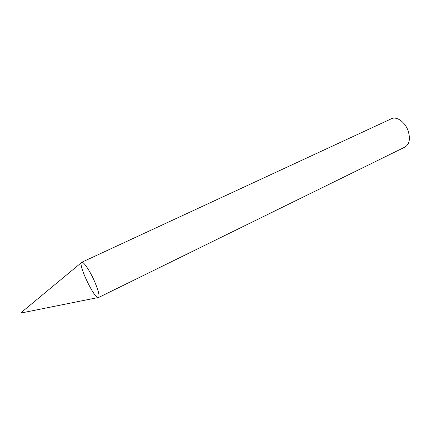 <?xml version="1.0" encoding="UTF-8"?>
<svg xmlns="http://www.w3.org/2000/svg" width="431" height="431" viewBox="0 0 431 431"><rect width="100%" height="100%" fill="white"/><g stroke="black" fill="none" stroke-linecap="round" stroke-linejoin="round"><path stroke-width="0.65" d="M21.846 312.868L98.004 297.568C100.105 297.218 98.898 291.695 94.378 281.012C89.756 270.517 83.345 261.143 81.712 262.29C77.408 263.513 94.868 300.111 98.527 297.535C99.847 296.059 98.462 290.553 94.378 281.012C89.319 269.504 82.321 259.791 81.357 262.678L21.555 312.254L21.841 312.868L21.55 312.26M98.527 297.535L404.989 147.057C409.52 144.164 410.554 138.707 408.082 130.695C405.043 122 396.59 116.052 391.467 118.73L81.712 262.29"/></g></svg>
